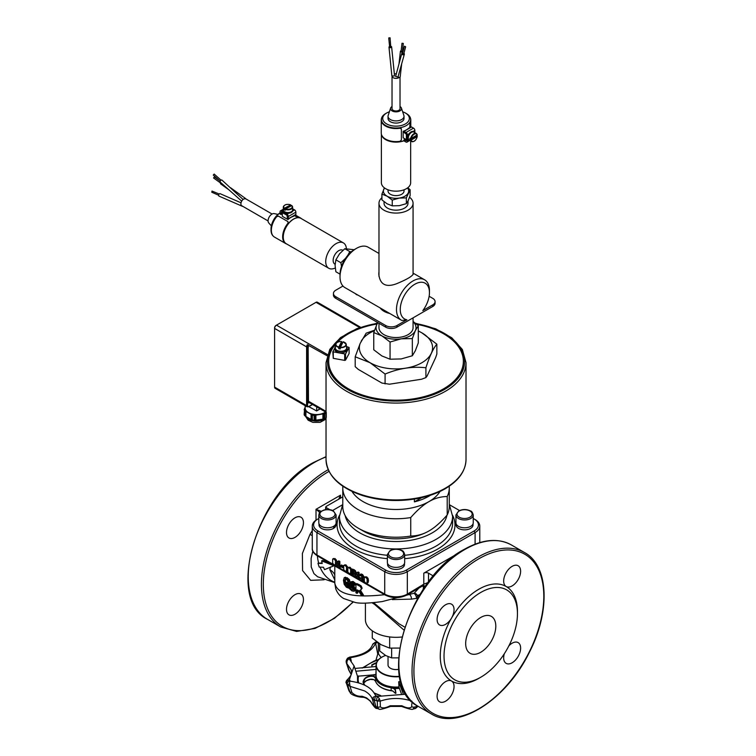<?xml version="1.0" encoding="UTF-8"?>
<svg xmlns="http://www.w3.org/2000/svg" width="756" height="756" viewBox="0 0 756 756"><rect width="100%" height="100%" fill="white"/><g stroke="black" fill="none" stroke-linecap="round" stroke-linejoin="round"><path stroke-width="1.13" d="M276.006 325.43L276.006 325.43A1.994 1.153 120 0 0 274.598 327.868L274.598 328.416A2.665 1.54 -60 0 1 276.479 325.156L316.017 302.324A2.665 1.54 -60 0 1 317.35 302.202L349.348 320.676A2.665 1.54 120 0 0 349.149 320.591L360.565 327.253M274.598 387.11L306.605 405.585A2.665 1.54 120 0 0 307.153 406.804L275.146 388.329A2.665 1.54 -60 0 1 274.598 387.11L274.598 328.416L306.605 346.891L307.541 346.891L307.352 344.717A2.665 1.54 120 0 0 306.605 346.891L306.605 405.585L307.541 405.585L307.541 401.238A3.326 1.918 120 0 0 309.563 402.759M308.911 406.652L316.613 410.962L316.726 406.898M327.027 355.717L307.352 344.717M326.034 411.368L308.486 401.238L308.117 344.802M326.271 417.454L326.271 412.379M315.129 420.26L314.109 420.317L314.109 415.441L322.935 413.919L324.721 413.797L324.721 418.682L323.7 418.928L323.7 413.863L322.935 413.919L322.935 419.107L315.895 420.194L315.895 415.016L315.129 415.186L315.129 420.26L315.895 420.194M305.348 416.093L304.602 415.564L304.602 410.688L311.056 414.26L312.37 415.176L312.37 420.052L311.623 419.712L311.623 414.647L311.056 414.26L311.056 419.448L305.906 416.471L305.906 411.292L305.348 411.018L305.348 416.093L305.906 416.471M304.611 408.958L304.139 414.562A12.578 7.267 0 0 0 304.602 415.564M305.556 406.341L304.403 409.005M323.7 418.928L322.935 419.107M311.623 419.712L311.056 419.448M305.169 405.66L305.169 408.032A11.312 6.53 0 0 0 308.486 412.653A11.312 6.53 0 0 0 319.419 414.345A11.312 6.53 0 0 0 325.515 411.973M304.139 409.686A12.578 7.267 0 0 0 304.602 410.688M312.37 415.176A12.578 7.267 0 0 0 314.109 415.441M324.721 413.797A12.578 7.267 0 0 0 325.997 413.069M312.37 420.052A12.578 7.267 0 0 0 314.109 420.317M324.721 418.682A12.578 7.267 0 0 0 325.997 417.945M311.321 408.042L308.013 406.397M312.115 408.476L311.321 408.117M517.454 613.664L517.454 611.491A54.583 31.516 120 0 0 506.151 586.505A11.983 6.917 -60 0 1 506.151 572.67A11.983 6.917 -60 0 1 518.134 565.753A11.983 6.917 -60 0 1 518.134 579.587A11.983 6.917 -60 0 1 506.151 586.505A54.583 31.516 120 0 0 451.568 618.021A11.983 6.917 -60 0 1 439.586 624.938A11.983 6.917 -60 0 1 439.586 611.103A11.983 6.917 -60 0 1 451.568 604.186A11.983 6.917 -60 0 1 451.568 618.021A54.583 31.516 120 0 0 451.568 681.043A11.983 6.917 -60 0 1 451.568 694.877A11.983 6.917 -60 0 1 439.586 701.795A11.983 6.917 -60 0 1 439.586 687.96A11.983 6.917 -60 0 1 451.568 681.043A54.583 31.516 120 0 0 478.86 678.34L480.74 677.253A51.918 29.975 -60 0 1 446.824 670.667A51.918 29.975 -60 0 1 454.781 619.873A51.918 29.975 -60 0 1 494.793 587.582A51.918 29.975 -60 0 1 517.454 613.664A51.918 29.975 -60 0 1 480.74 677.253L480.74 677.253M508.882 645.841A11.983 6.917 -60 0 1 518.134 642.609A11.983 6.917 -60 0 1 518.134 656.444A11.983 6.917 -60 0 1 506.151 663.362A11.983 6.917 -60 0 1 504.318 653.742M465.677 643.554A21.3 12.294 -60 0 1 474.976 622.122A21.3 12.294 -60 0 1 491.391 616.414A21.3 12.294 -60 0 1 491.391 641.012A21.3 12.294 -60 0 1 470.09 653.307A21.3 12.294 -60 0 1 465.677 643.554M286.505 609.355A11.983 6.917 -60 0 1 291.731 597.297A11.983 6.917 -60 0 1 300.964 594.084A11.983 6.917 -60 0 1 300.964 607.918A11.983 6.917 -60 0 1 288.981 614.836A11.983 6.917 -60 0 1 286.505 609.355M286.505 532.498A11.983 6.917 -60 0 1 291.731 520.44A11.983 6.917 -60 0 1 300.964 517.227A11.983 6.917 -60 0 1 300.964 531.062A11.983 6.917 -60 0 1 288.981 537.979A11.983 6.917 -60 0 1 286.505 532.498M328.69 361.387A67.331 38.877 -0 0 0 328.69 361.481A67.331 38.877 -0 0 0 348.412 388.962A67.331 38.877 -0 0 0 421.791 397.391A67.331 38.877 -0 0 0 463.362 361.481A67.331 38.877 -0 0 0 463.362 361.387M335.806 343.914A67.331 38.877 0 0 0 328.69 361.302A67.331 38.877 0 0 0 396.031 400.179A67.331 38.877 0 0 0 463.362 361.302A67.331 38.877 0 0 0 443.64 333.812A67.331 38.877 0 0 0 416.726 324.315M377.074 324.003A67.331 38.877 0 0 0 337.185 342.411M346.579 346.598L349.102 347.458L349.102 353.543L345.53 360.149L345.53 354.063L332.829 351.767L333.264 358.335L333.264 352.249M344.698 354.309L344.698 360.395L345.53 360.149M344.698 360.395L333.264 358.335M355.197 356.775L360.168 343.404A36.609 21.14 -0 0 0 370.1 362.729L355.197 356.775L355.197 366.679L358.268 369.391L381.931 383.056L389.416 384.209L421.527 379.238L425.911 377.584L427.093 376.025L435.692 357.493L436.855 354.025L436.855 344.169C433.216 348.44 429.569 356.303 425.911 367.756C412.294 366.273 398.686 368.37 385.087 374.059L370.1 362.729A36.609 21.14 -0 0 0 421.867 362.729A36.609 21.14 -0 0 0 421.867 332.838L436.855 344.169M418.295 330.939L421.867 332.838A36.609 21.14 -0 0 0 418.295 331.024M360.168 343.404L366.14 333.188L374.57 330.183M338.707 348.686L338.82 347.042L341.58 341.542L341.693 342.733L338.707 348.686A5.424 3.128 180 0 0 340.238 348.941L340.276 347.647A5.292 3.052 0 0 0 346.248 344.434A5.292 3.052 0 0 0 344.245 342.222M338.82 347.042A5.027 2.901 180 0 1 336.136 343.611A5.027 2.901 180 0 1 341.58 341.542L341.655 341.589M340.351 347.306A5.027 2.901 180 0 0 345.794 345.227A5.027 2.901 180 0 0 343.111 341.797L340.276 347.647M341.693 342.733A5.424 3.128 180 0 1 342.591 342.846M343.167 341.75L346.248 344.434L346.617 347.807A5.661 3.27 180 0 1 340.965 351.275A5.661 3.27 180 0 1 335.314 347.807L335.683 344.434A5.292 3.052 0 0 0 338.745 347.391M346.465 346.456A6.124 3.534 180 0 1 347.089 348.006A6.124 3.534 180 0 1 340.965 351.54A6.124 3.534 180 0 1 334.842 348.006A6.124 3.534 180 0 1 335.466 346.456M347.089 348.006L347.089 349.31A6.124 3.534 180 0 1 340.965 352.844A6.124 3.534 180 0 1 334.842 349.31L334.842 348.006M332.829 351.767L334.842 348.043M349.102 347.458L345.53 354.063M425.911 377.584L425.911 367.756M335.106 264.25L334.804 264.071A7.985 4.612 -60 0 1 333.576 257.673A7.985 4.612 -60 0 1 338.792 250.633A7.985 4.612 -60 0 1 342.789 250.236L342.912 250.312M301.408 218.664A14.78 8.533 120 0 0 300.482 217.974A14.78 8.533 120 0 0 298.157 217.293L294.112 215.46M285.711 243.564L274.409 237.044A14.78 8.533 -60 0 1 276.743 216.613L278.539 216.178L287.951 221.612L288.036 223.133A14.78 8.533 120 0 0 285.711 243.564A14.78 8.533 120 0 0 286.76 244.027M300.623 218.219A14.647 8.458 120 0 0 300.415 218.087A14.647 8.458 120 0 0 298.11 217.416L293.99 215.526M287.989 221.688L288.083 223.2A14.647 8.458 120 0 0 285.777 243.451A14.647 8.458 120 0 0 285.985 243.574M242.014 205.897A1.332 0.86 113.5 0 0 242.761 206.322M219.127 193.99L212.011 191.07L211.803 192.251L218.597 195.218M241.041 202.816L220.072 193.678A1.332 0.86 113.5 0 0 219.013 196.116L242.364 206.293M268.087 220.941L241.731 205.726A3.997 2.306 -60 0 0 241.863 205.793L242.014 205.878M241.731 205.726A3.997 2.306 -60 0 1 241.117 202.523A3.997 2.306 -60 0 1 243.725 199.008A3.997 2.306 -60 0 1 244.264 198.752L245.719 198.809A1.332 0.671 125.7 0 0 245.558 198.516A1.332 0.671 125.7 0 0 244.528 198.866M220.761 182.593A1.332 0.671 125.7 0 0 220.648 183.878L228.898 189.813M243.073 199.471L221.877 180.032A1.332 0.548 131.6 0 0 220.591 180.665A1.332 0.548 131.6 0 0 220.109 182.016L241.703 201.162M219.533 180.618L214.335 176.885L213.561 177.962L220.563 182.999M285.286 209.355A4.659 2.693 0 0 0 290.115 209.544A4.659 2.693 0 0 0 292.629 207.163A4.659 2.693 0 0 0 291.778 205.613L285.57 208.864L285.286 210.225A4.659 2.693 180 0 1 284.152 209.573L284.445 208.212L290.644 204.961L290.644 205.83L284.152 209.573M291.778 205.613L291.485 205.452A4.262 2.457 180 0 1 290.975 208.571A4.262 2.457 180 0 1 285.57 208.864M284.445 208.212A4.262 2.457 180 0 1 284.955 205.093A4.262 2.457 180 0 1 290.361 204.8L290.644 204.961M291.712 205.443L292.629 207.163L292.629 209.875A4.659 2.693 180 0 1 290.115 212.266A4.659 2.693 180 0 1 285.286 212.077A4.659 2.693 180 0 1 283.302 209.875L283.302 207.163A4.659 2.693 0 0 0 284.152 208.703M292.799 210.149A4.857 2.807 180 0 1 292.827 210.423A4.857 2.807 180 0 1 292.742 210.924A4.857 2.807 180 0 1 288.83 213.183A4.857 2.807 180 0 1 283.103 210.423A4.857 2.807 180 0 1 283.131 210.149M292.629 209.081A4.857 2.807 180 0 1 292.827 209.875A4.857 2.807 180 0 1 288.83 212.634A4.857 2.807 180 0 1 283.103 209.875A4.857 2.807 180 0 1 283.302 209.081M288.338 218.786L287.403 218.248L287.025 215.309L281.374 212.049L280.996 214.553L280.06 214.005L280.06 211.727A1.862 1.077 60 0 1 280.448 210.867A1.862 1.077 60 0 1 281.374 210.962L287.025 214.222A1.862 1.077 60 0 1 288.338 216.509L288.338 218.786L295.87 214.439L295.87 212.162A1.862 1.077 -120 0 0 294.556 209.875L292.629 208.76M280.996 214.553L282.319 213.787M282.319 212.597L282.319 216.31L287.97 219.571L287.97 218.569M293.611 215.744L293.611 216.31A14.647 8.458 120 0 0 290.786 217.482A14.647 8.458 120 0 0 287.97 219.571M221.083 180.211L214.165 174.078L213.277 175.071L220.204 181.213M273.171 236.033A14.647 8.458 -60 0 1 271.026 229.985A14.647 8.458 -60 0 1 280.06 212.909M280.06 212.823A13.315 7.683 120 0 0 271.026 228.898L271.026 229.985M286.24 243.725A14.647 8.458 -60 0 1 286.193 243.697A14.647 8.458 -60 0 1 283.954 231.96A14.647 8.458 -60 0 1 293.517 219.06A14.647 8.458 -60 0 1 300.841 218.333A14.647 8.458 -60 0 1 300.888 218.361M335.229 267.993A14.647 8.458 -60 0 1 328.756 268.267A14.647 8.458 -60 0 1 326.516 256.539A14.647 8.458 -60 0 1 336.08 243.63A14.647 8.458 -60 0 1 343.404 242.903A14.647 8.458 -60 0 1 346.39 248.573M328.756 268.267L286.288 243.753A14.647 8.458 -60 0 1 284.048 232.016A14.647 8.458 -60 0 1 293.611 219.117A14.647 8.458 -60 0 1 300.935 218.389L343.404 242.903M284.152 241.391A14.572 8.42 -60 0 1 293.517 219.117A14.572 8.42 -60 0 1 297.817 217.719M271.347 225.874L268.749 222.935A5.49 3.166 -60 0 1 268.531 218.446A5.49 3.166 -60 0 1 271.962 214.09A5.49 3.166 -60 0 1 274.135 213.598L277.981 214.383M404.016 189.803L404.016 191.013A7.985 4.612 180 0 1 401.672 194.273A7.985 4.612 180 0 1 392.969 195.275A7.985 4.612 180 0 1 388.036 191.013L388.036 189.803M409.799 128.01L410.224 122.396A14.78 8.533 0 0 0 410.801 120.043A14.78 8.533 0 0 0 410.546 118.465M400.113 141.278A14.78 8.533 180 0 1 381.251 133.084L381.251 120.043A14.78 8.533 0 0 0 400.113 128.236L401.389 129.078L401.389 139.945L400.113 141.278M401.228 128.586L401.389 129.078M381.506 118.465A14.78 8.533 0 0 0 381.251 120.043M409.676 128.085L410.102 122.377A14.647 8.458 0 0 0 410.669 120.043A14.647 8.458 0 0 0 410.659 119.798M381.393 119.798A14.647 8.458 0 0 0 381.383 120.043A14.647 8.458 0 0 0 400.075 128.161L401.332 129.002M390.918 46.381A1.332 0.671 174.3 0 1 391.636 46.891L394.5 75.477L394.122 76.063L392.043 75.921A3.997 2.306 0 0 0 392.033 76.072A1.332 0.671 174.3 0 1 391.854 75.789L388.99 47.155A1.332 0.671 174.3 0 1 389.595 46.513M390.058 37.8L390.786 47.231L389.652 47.089L388.735 37.932L390.058 37.8L388.735 37.932M391.636 46.891A1.332 0.671 174.3 0 1 391.249 47.43A1.332 0.671 174.3 0 1 389.841 47.685A1.332 0.671 174.3 0 1 388.99 47.155M400.019 77.263L400.019 108.684A3.997 2.306 0 0 1 398.847 110.31A3.997 2.306 0 0 1 394.5 110.811A3.997 2.306 0 0 1 392.033 108.684L392.033 76.072A3.997 2.306 0 0 0 394.5 78.208A3.997 2.306 0 0 0 398.847 77.707A3.997 2.306 0 0 0 399.338 77.367L395.624 76.469L401.776 53.544A1.332 0.945 -165 0 1 402.627 52.929M396.352 73.776A3.997 2.306 0 0 0 394.358 73.984M401.606 64.468L400.189 76.914A1.332 0.86 -173.5 0 1 399.366 77.594L399.338 77.367M402.891 51.947A1.332 0.86 -173.5 0 1 400.803 50.775A1.332 0.86 -173.5 0 1 401.162 50.633M402.485 50.784A1.332 0.86 -173.5 0 1 403.042 51.38M397.94 77.178L404.347 54.234A1.332 0.945 -165 0 1 401.776 53.544M403.317 43.423L402.4 51.521L401.077 51.37L401.994 43.272L403.317 43.423L401.994 43.272M403.912 53.27A1.332 0.945 -165 0 1 404.347 54.234M416.405 135.825L417.151 136.59L411.236 140.011L409.913 139.576L416.405 135.825A4.659 2.693 -60 0 0 416.414 135.711M417.161 136.26L417.151 136.59A4.262 2.457 -60 0 1 414.193 141.126A4.262 2.457 -60 0 1 411.236 140.011M411.236 138.707A4.262 2.457 -60 0 1 414.193 134.171A4.262 2.457 -60 0 1 417.151 135.286L417.161 134.955A4.659 2.693 120 0 0 416.244 133.453A4.659 2.693 120 0 0 412.918 134.436A4.659 2.693 120 0 0 410.669 138.707L417.161 134.955M409.913 139.576A4.659 2.693 -60 0 1 409.913 138.272L410.669 138.707M410.669 140.011A4.659 2.693 120 0 0 411.585 141.523L409.232 140.162A4.659 2.693 -60 0 1 408.316 137.346A4.659 2.693 -60 0 1 410.565 133.075A4.659 2.693 -60 0 1 413.891 132.092L416.244 133.453L417.274 135.097M408.901 140.181A4.857 2.807 -60 0 1 408.656 140.068A4.857 2.807 -60 0 1 409.128 133.727A4.857 2.807 -60 0 1 413.041 131.468A4.857 2.807 -60 0 1 413.513 131.648A4.857 2.807 -60 0 1 413.74 131.799M409.913 140.559A4.857 2.807 -60 0 1 409.601 140.521A4.857 2.807 -60 0 1 409.128 140.332A4.857 2.807 -60 0 1 409.128 134.729A4.857 2.807 -60 0 1 413.986 131.922A4.857 2.807 -60 0 1 414.571 132.489M414.855 132.65L414.855 130.419A1.862 1.077 -120 0 0 413.532 128.142L411.557 126.999L404.025 131.346L406 132.489A1.862 1.077 60 0 1 407.323 134.766L407.323 141.287A1.862 1.077 60 0 1 406.936 142.147A1.862 1.077 60 0 1 406 142.052L404.025 140.909L404.025 139.822L406.378 140.748L406.378 134.228L404.025 132.432L404.025 131.346M404.025 139.822L405.348 139.066M404.025 131.78L403.165 131.279A14.647 8.458 0 0 0 406.378 129.881A14.647 8.458 0 0 0 408.807 128.019L409.298 128.303M406.378 139.662L403.165 137.8L403.165 131.279M404.555 46.21L405.651 46.787L404.555 46.21M405.651 46.787L403.704 54.063L402.608 53.487M386.609 113.031L385.673 113.57A14.647 8.458 0 0 0 381.383 119.552A14.647 8.458 0 0 0 390.427 127.358A14.647 8.458 0 0 0 406.378 125.534A14.647 8.458 0 0 0 410.669 119.552A14.647 8.458 0 0 0 406.378 113.57L405.443 113.031A13.315 7.683 180 0 1 405.443 123.899A13.315 7.683 180 0 1 386.609 123.899A13.315 7.683 180 0 1 386.609 113.031A13.315 7.683 180 0 1 389.387 111.803M402.664 111.803A13.315 7.683 180 0 1 405.443 113.031M381.506 134.662A14.647 8.458 0 0 0 404.025 140.654M392.033 106.511A5.49 3.166 0 0 0 390.635 108.08L388.187 115.413A7.985 4.612 0 0 0 388.036 116.292L388.036 118.465A7.985 4.612 0 0 0 392.969 122.727A7.985 4.612 0 0 0 401.672 121.725A7.985 4.612 0 0 0 404.016 118.465L404.016 116.292A7.985 4.612 0 0 0 403.865 115.413L401.417 108.08A5.49 3.166 0 0 0 400.019 106.511M381.383 134.228L381.383 182.716A14.647 8.458 0 0 0 390.427 190.531A14.647 8.458 0 0 0 406.378 188.698A14.647 8.458 0 0 0 410.669 182.716L410.669 140.994M381.449 134.474A14.647 8.458 0 0 0 404.025 140.758M382.356 136.609A14.572 8.42 0 0 0 404.025 140.72M388.036 116.292A7.985 4.612 0 0 0 392.969 120.554A7.985 4.612 0 0 0 401.672 119.552A7.985 4.612 0 0 0 404.016 116.292M390.635 108.08A5.49 3.166 0 0 0 393.451 111.482A5.49 3.166 0 0 0 399.905 110.924A5.49 3.166 0 0 0 401.417 108.08M341.504 266.443L340.871 262.719L345.52 258.354M344.774 259.516A12.644 7.305 120 0 0 343.829 261.16M347.741 255.386L349.811 251.597L351.2 251.871M354.129 249.726L344.821 248.715L339.548 253.808L335.872 259.837L335.078 265.337L335.872 271.754L340.03 274.154M349.811 251.597L344.821 248.715M340.871 262.719L335.872 259.837M408.004 201.001L408.004 203.241A11.983 6.917 180 0 1 404.498 208.136A11.983 6.917 180 0 1 391.438 209.639A11.983 6.917 180 0 1 384.048 203.241L384.048 201.701M384.539 187.96A12.644 7.305 -0 0 0 383.812 189.123A12.644 7.305 -0 0 0 387.081 196.182A12.644 7.305 -0 0 0 399.3 198.072A12.644 7.305 -0 0 0 408.24 192.903A12.644 7.305 -0 0 0 407.512 187.96M381.922 194.122L381.922 199.886L387.081 203.789L392.251 205.849L399.3 205.679L406.35 203.666L408.24 200.51L410.13 195.52L410.13 189.756L406.35 197.902L399.3 198.072L392.251 200.085L387.081 196.182L381.922 194.122L384.435 187.885M407.777 187.762L410.13 189.756M406.35 203.666L406.35 197.902M392.251 205.849L392.251 200.085M413.069 273.426L413.267 273.993C412.2 276.375 406.454 279.692 396.031 283.944C385.598 287.611 379.852 284.294 378.784 273.984L378.983 271.612M380.731 308.268L401.323 320.157A23.294 13.447 120 0 0 401.946 320.478L406.908 319.788A20.629 11.916 -60 0 1 407.89 290.285A20.629 11.916 -60 0 1 429.446 292.648A20.629 11.916 -60 0 1 422.793 310.612L432.734 304.876L432.734 306.501A7.985 4.612 0 0 0 435.078 303.241L435.078 301.606A7.985 4.612 180 0 1 432.734 304.876M380.788 308.297L344.84 287.545A23.294 13.447 -60 0 1 340.02 276.885A23.294 13.447 -60 0 1 356.492 248.355A23.294 13.447 -60 0 1 368.144 247.203L378.983 253.458M429.446 292.648L429.446 290.474A23.294 13.447 120 0 0 424.617 279.805A23.294 13.447 120 0 0 401.323 293.252A23.294 13.447 120 0 0 401.323 320.157M356.492 248.355L354.611 249.442A20.629 11.916 120 0 0 340.02 274.712L340.02 276.885M357.919 295.095A3.723 2.155 180 0 1 355.537 293.725M335.787 298.346L335.787 296.721A7.985 4.612 180 0 1 333.443 293.46L333.443 295.086A7.985 4.612 0 0 0 335.787 298.346L385.673 327.15A7.985 4.612 0 0 0 396.966 327.15L432.734 306.501M429.134 296.267L432.734 298.346A7.985 4.612 180 0 1 435.078 301.606M342.969 286.051L335.787 290.2A7.985 4.612 180 0 0 333.443 293.46M335.787 296.721L385.673 325.524L385.673 327.15M396.966 327.15L396.966 325.524A7.985 4.612 180 0 1 385.673 325.524M396.966 325.524L406.908 319.788M380.183 307.957A17.038 9.837 0 0 0 389.746 313.475M381.922 197.722A17.038 9.837 -0 0 0 378.983 203.241A17.038 9.837 -0 0 0 389.501 212.332A17.038 9.837 -0 0 0 408.07 210.196A17.038 9.837 -0 0 0 413.069 203.241A17.038 9.837 -0 0 0 409.544 197.259M373.757 332.602L376.743 324.711A19.968 11.529 -0 0 0 381.903 335.853A19.968 11.529 -0 0 0 401.19 338.83L390.058 342.014L381.903 335.853L373.757 332.602L373.757 349.792L381.903 355.953L390.058 359.204L401.19 358.939L412.332 355.764L415.318 350.784L418.295 342.903L418.295 325.704L415.318 330.684A19.968 11.529 -0 0 0 413.069 321.687M378.009 322.727A19.968 11.529 -0 0 0 376.743 324.711L377.802 322.614M413.069 321.432L418.295 325.704M415.318 330.684L412.332 338.565L401.19 338.83A19.968 11.529 -0 0 0 415.318 330.684M390.058 359.204L390.058 342.014M378.983 323.294L378.983 327.698A17.038 9.837 -0 0 0 389.501 336.789A17.038 9.837 -0 0 0 408.07 334.653A17.038 9.837 -0 0 0 413.069 327.698L413.069 317.86M412.332 355.764L412.332 338.565M374.381 330.712A36.609 21.14 -0 0 0 361.179 341.23M385.087 383.916L385.087 374.059M421.631 497.684L414.392 501.871L414.392 499.083M430.561 495.199A46.588 26.904 180 0 1 414.392 501.871M440.011 491.447A46.588 26.904 180 0 1 428.973 501.606A46.588 26.904 180 0 1 352.041 491.447M473.039 523.87L473.039 524.976A8.458 4.876 180 0 1 464.581 529.852A8.458 4.876 180 0 1 456.133 524.976L456.133 523.87M473.237 514.968L473.237 522.802A8.656 4.999 180 0 1 467.898 527.414A8.656 4.999 180 0 1 458.467 526.327A8.656 4.999 180 0 1 455.934 522.802L455.934 514.968A8.656 4.999 0 0 0 458.467 518.503A8.656 4.999 0 0 0 467.898 519.589A8.656 4.999 0 0 0 473.237 514.968C472.538 512.417 471.593 511.056 470.412 510.914C466.565 509.09 462.7 509.072 458.816 510.876L455.934 514.968M404.479 563.447L404.479 564.552A8.458 4.876 180 0 1 396.031 569.438A8.458 4.876 180 0 1 387.573 564.552L387.573 563.447M404.677 554.554L404.677 562.379A8.656 4.999 180 0 1 396.031 567.378A8.656 4.999 180 0 1 387.374 562.379L387.374 554.554A8.656 4.999 0 0 0 396.031 559.553A8.656 4.999 0 0 0 404.677 554.554C403.978 551.993 403.033 550.642 401.852 550.491C398.025 548.639 394.112 548.658 390.124 550.538L387.374 554.554M333.897 526.148L334.728 527.471L333.15 526.563L334.114 527.99A8.458 4.876 180 0 1 324.702 529.587A8.458 4.876 180 0 1 319.013 524.976L319.013 523.87M335.919 523.87L335.919 524.976A8.458 4.876 180 0 1 334.728 527.471M336.118 514.968L336.118 522.802A8.656 4.999 180 0 1 327.471 527.792A8.656 4.999 180 0 1 318.815 522.802L318.815 514.968A8.656 4.999 -0 0 0 327.471 519.967A8.656 4.999 -0 0 0 336.118 514.968L333.368 510.952C331.648 509.629 328.52 509.298 323.984 509.979C317.945 512.833 319.826 512.37 318.815 514.968M449.187 486.24A53.251 30.741 180 0 1 449.272 488.017L449.272 506.492A53.251 30.741 180 0 1 447.202 514.987C440.71 522.396 434.634 527.716 428.973 530.948L428.973 530.948A46.588 26.904 180 0 1 363.078 530.948L358.372 528.236A53.251 30.741 180 0 1 342.78 506.492L342.78 488.017A53.251 30.741 180 0 1 342.865 486.24M428.973 530.948C423.313 534.256 417.236 535.947 410.744 536.042A53.251 30.741 180 0 1 358.372 528.236M449.272 488.017A53.251 30.741 180 0 1 447.202 496.512L447.202 514.987M410.744 536.042L410.744 517.558C417.236 510.158 423.313 504.838 428.973 501.606C434.634 498.298 440.71 496.597 447.202 496.512M410.744 517.558A53.251 30.741 180 0 1 342.78 488.017M473.237 518.465L474.154 518.994A14.647 8.458 180 0 1 474.154 530.948L406.378 570.081A14.647 8.458 180 0 1 385.673 570.081L317.898 530.948A14.647 8.458 180 0 1 317.898 518.994L318.815 518.465M449.565 504.8L459.506 510.536M332.545 510.536L342.487 504.8M317.898 518.994L316.953 519.542A15.97 9.223 -0 0 0 312.275 526.063A15.97 9.223 -0 0 0 316.953 532.583L384.728 571.706A15.97 9.223 -0 0 0 407.323 571.706L475.099 532.583A15.97 9.223 -0 0 0 479.776 526.063A15.97 9.223 -0 0 0 475.099 519.542L474.154 518.994L475.099 519.542M329.928 509.742L326.129 507.55L326.12 506.463L342.78 496.843M456.917 554.053L423.795 573.18L423.795 584.199L428.501 582.347M433.368 575.987L428.501 573.18A3.326 1.918 0 0 0 423.795 573.18M390.427 668.247A7.834 4.527 0 0 0 390.483 668.276A7.834 4.527 0 0 0 398.686 669.334M398.686 669.306A7.985 4.612 180 0 1 390.38 668.219L390.38 668.219A7.985 4.612 180 0 1 388.036 664.959L388.036 656.699M392.534 690.927A20.61 11.898 180 0 1 379.134 686.023M400.793 681.865A19.561 14.884 -173.7 0 1 398.979 682.035L399.007 687.336A20.27 11.699 180 0 1 375.845 674.645L376.129 669.353M395.69 693.299L395.208 690.048L394.065 688.763L391.117 687.695A20.941 12.087 180 0 1 375.477 678.264L373.936 676.629C371.016 675.817 368.059 676.459 365.053 678.557L363.362 682.281A33.283 19.212 0 0 0 364.808 685.257M363.674 683.055L365.053 681.487C368.824 679.001 372.103 678.557 374.9 680.145L375.477 681.118A20.941 12.087 0 0 0 391.117 690.549L392.865 690.965M363.362 682.281L363.249 681.628M362.105 668.087L374.22 660.952L378.728 659.468M375.902 660.347L377.745 654.101L375.59 643.129C372.207 650.85 363.834 655.679 350.482 657.625L351.275 661.094M350.453 681.184A49.924 28.822 180 0 1 349.395 679.71A32.404 18.711 180 0 1 348.941 680.098A2.665 2.022 145.8 0 0 346.541 683.377L350.236 692.761L347.306 684.435A2.665 1.994 -37.1 0 1 349.659 681.099A32.404 18.711 180 0 1 350.453 681.184L350.482 681.222C363.834 683.178 372.207 688.017 375.59 695.718L375.656 695.737A32.404 18.711 180 0 1 375.798 696.191A2.665 0.869 104.1 0 0 374.768 700.292L374.173 700.283L376.327 708.126L378.973 709.071L377.518 707.72L377.263 701.029L376.601 700.727A2.665 0.794 -77.2 0 1 377.546 696.607L379.323 698.61L380.202 701.133A6413.942 3612.754 145.4 0 0 380.344 706.728C381.997 708.561 385.258 708.24 390.134 705.773L401.918 705.773C406.813 708.24 410.073 708.561 411.708 706.728A6413.942 3612.754 -145.4 0 0 411.784 703.656M351.833 692.411C354.687 695.322 358.089 696.588 362.048 696.238L366.509 697.854L370.383 701.048C373.322 705.395 374.532 706.784 374.003 705.216A6413.942 566.603 -110.2 0 0 372.425 699.272C371.253 696.078 368.663 693.299 364.657 690.956L350.056 686.363A6413.942 4043.75 -159.6 0 0 351.833 692.411A3.326 2.334 -16.6 0 1 349.546 691.419A50.652 29.238 180 0 1 348.932 690.568A3.326 1.899 -19.2 0 1 348.781 690.275L346.361 683.178A2.665 2.637 62.1 0 1 347.108 680.013L347.051 680.05C345.974 681.742 345.709 682.725 346.239 682.98L346.239 682.98M392.884 690.946L391.154 690.653A20.771 11.992 180 0 1 377.716 684.662M403.156 693.762L398.695 681.723A19.287 14.714 6.4 0 0 400.708 681.543M399.007 687.336L401.332 693.554M375.845 674.645L357.493 676.242L354.12 665.97L349.395 679.71M364.486 685.097A33.614 19.41 180 0 1 363.031 682.11C364.014 677.499 367.69 675.571 374.069 676.318L375.751 678.019A20.658 11.926 0 0 0 391.183 687.317L394.245 688.489L395.445 689.812L395.917 693.299M357.597 682.592L357.493 676.242M377.367 642.279A50.586 29.2 0 0 0 375.798 642.657L373.247 643.573L372.519 644.726L375.146 642.25A2.665 0.869 75.9 0 1 375.798 642.657A32.404 18.711 180 0 1 375.656 643.11A49.924 28.822 180 0 1 377.792 642.591M349.622 657.219L349.659 657.748A50.586 29.2 0 0 0 348.941 658.75A32.404 18.711 180 0 1 349.395 659.137A49.924 28.822 180 0 1 350.453 657.663A32.404 18.711 180 0 1 349.659 657.748A2.665 1.994 -142.9 0 0 347.533 658.315L346.739 659.43A2.665 2.022 34.2 0 1 348.941 658.75L347.108 660.725L346.824 663.598A6413.942 1607.124 -118.3 0 0 349.206 670.648L351.219 674.343M373.247 697.164A2.665 1.975 69.2 0 0 374.173 700.283L372.425 699.272L373.247 697.164L375.798 696.191A50.586 29.2 0 0 0 377.546 696.607A32.404 18.711 180 0 1 378.198 696.342A49.924 28.822 180 0 1 375.656 695.737M414.666 706.992L413.078 709.071L415.535 708.476L416.14 706.643A50.652 29.238 180 0 1 414.666 706.992A3.326 2.58 1.7 0 1 411.708 706.728M351.313 670.279L351.162 669.797C351.294 672.679 353.421 673.426 347.051 680.05M351.162 669.788L346.305 662.804L348.771 670.09A3.326 1.795 -18.7 0 0 349.206 670.648M411.85 701.133C401.294 697.599 390.748 697.599 380.202 701.133L377.263 701.029A2.665 0.709 -53.5 0 0 379.323 698.61M378.274 642.487L378.491 653.921L381.071 657.569M349.395 659.137L354.12 665.97M378.198 696.342L406 694.206M348.724 689.954A3.326 1.899 -19.2 0 0 348.781 690.275L349.518 691.759M346.305 662.804L346.116 661.16A2.665 0.728 6.8 0 1 347.108 660.725M349.622 683.518L350.056 686.363L347.637 684.964L349.622 683.518L349.659 681.099A50.586 29.2 0 0 1 348.941 680.098L347.108 680.013M370.383 701.048A3.326 1.493 139.2 0 0 370.563 701.521L370.563 701.521C368.049 699.054 365.658 697.646 363.371 697.287L363.371 697.287A3.326 2.145 -82.7 0 1 362.048 696.238M374.003 705.216A3.326 2.4 -14.9 0 0 375.912 706.643A50.652 29.238 180 0 0 377.386 706.992A3.326 2.58 -1.7 0 0 380.344 706.728M401.918 705.773L401.559 706.425L390.493 706.425L390.134 705.773M417.548 705.962A3.326 2.4 -165.1 0 1 416.14 706.643M376.063 666.518L354.933 668.446M375.921 669.419L355.849 671.252M399.48 688.366A21.971 12.691 180 0 1 394.245 688.489L394.065 688.763M373.936 676.629L374.069 676.318A21.971 12.691 180 0 1 374.173 674.503M398.988 687.289L398.695 681.723M372.273 630.797L372.273 638.064L380.967 644.641L389.661 648.109L399.64 648.072M389.661 648.109L389.661 636.93M379.692 643.876L379.692 650.992L385.673 655.509L391.646 657.9L398.61 657.862M391.646 657.9L391.646 648.251M359.525 590.644L362.738 595.671L361.17 595.085L358.363 590.474L357.049 589.888L357.049 593.347L355.934 592.817L355.934 584.123L360.366 586.533L361.387 588.829L360.678 590.19L359.525 590.644M364.515 577.187L366.669 576.847L368.077 578.397L368.484 580.721L368.068 582.602L367.132 583.15L365.734 583.056L364.326 581.515L364.335 577.3L365.734 577.395L367.132 578.935L367.047 583.207L367.888 582.706M364.335 577.3L365.271 576.752M351.984 570.875L351.578 573.076L349.234 573.53L347.836 571.999L347.836 567.775L349.234 567.869L350.642 569.419L350.557 573.681L351.389 573.19M332.867 558.92L335.021 558.571L336.42 560.12L336.836 562.445L336.42 564.326L335.475 564.874L334.076 564.779L332.678 563.248L332.678 559.024L334.076 559.119L335.484 560.659L335.399 564.93L336.231 564.439M332.678 559.024L333.623 558.476M347.505 570.638L345.114 571.149L343.715 569.618L343.715 565.393L345.114 565.488L346.522 567.038L346.437 571.309L347.269 570.808M365.413 603.127L365.413 619.646A30.618 17.681 0 0 0 401.871 636.996M406.378 570.081L407.323 571.706L407.323 594.103L423.795 584.199M321.083 511.264L316.017 509.317L319.788 512.426M339.397 498.799L340.493 495.189L338.707 499.196M342.317 570.289L366.613 584.312M372.16 602.797A30.618 17.681 0 0 0 374.381 604.224L403.827 629.965M392.317 599.602L411.462 599.13L416.613 598.346A3.997 1.777 73.3 0 0 413.712 593.384M398.979 623.776L374.296 603.26A31.279 18.059 -60 0 1 374.182 602.617M411.462 599.13A3.997 2.183 82.8 0 0 409.78 594.736M413.929 593.309A3.997 3.204 -102.4 0 1 417.416 595.605L420.005 594.509M423.162 589.595L423.483 586.628A3.997 2.306 0 0 0 422.264 586.146M418.862 588.111L414.222 593.205M330.4 567L329.862 569.703L334.795 579.928M317.974 563.286L319.212 567.085L323.483 567.255L324.504 569.627L333.897 565.809L321.621 560.839L322.236 563.456L317.974 563.286L322.103 562.946M321.621 560.839L322.614 560.48L330.958 563.73M334.795 574.938A15.97 11.444 -2.1 0 0 329.862 569.703M384.558 594.679C353.695 598.166 337.1 594.32 334.795 583.122L335.74 588.811C337.441 593.177 340.096 596.418 343.696 598.525L355.207 602.475C359.837 603.647 368.862 603.345 382.271 601.559L414.222 593.195M349.546 587.299L351.937 589.869L353.695 589.387L350.075 584.813L349.603 582.942L350.255 581.903L352.135 581.978L354.498 583.821L354.498 585.201L352.201 583.018L350.623 583.462L354.81 589.784L354.073 591.249L352.012 590.918L349.546 588.744L349.546 587.299L350.538 586.779A61.236 35.352 0 0 0 350.604 586.826L353.666 589.557M350.255 581.903L353.071 581.43L355.377 583.245L355.377 584.624L354.498 585.201M351.597 582.819L355.689 589.207L354.177 591.183M348.677 581.988L349.678 581.487L349.678 580.088L348.705 578.916L345.416 577.206L344.226 577.688L346.418 578.255L348.677 580.589L348.677 581.988L346.324 579.172L345.265 579.011L344.273 580.995L344.83 584.105L346.39 586.24L347.779 586.977L347.779 584.728L346.21 583.585L346.21 582.574L348.705 584.341L348.705 588.14L346.418 587.27L344.216 584.379L343.441 580.306L344.226 577.688M345.861 578.954L345.369 580.561L345.927 583.66L347.779 586.004M346.21 582.574L347.278 582.101A61.236 35.352 -0 0 0 349.707 583.84L349.707 587.214M360.31 590.02L363.447 595.019L362.738 595.671M357.881 590.256L357.881 592.742L357.049 593.347M355.934 584.123L356.785 583.538A61.236 35.352 -0 0 0 358.93 584.52L361.122 585.9L362.124 588.196L360.678 590.19M317.596 576.762L313.92 573.577L311.236 567.038L311.113 558.476L312.842 551.162M312.275 535.635L309.988 534.36L302.381 553.486L302.57 570.572L310.65 580.334L324.144 579.786M333.897 565.809L333.651 565.29M363.485 581.638L360.017 579.644L360.017 578.756L362.077 577.111L361.34 575.902L360.139 575.694L360.139 574.503L361.576 574.995L363.277 577.622L361.481 579.455L363.485 580.608L363.485 581.638L364.212 581.213M364.014 580.296L363.485 580.608M362.559 578.992L363.948 579.795M360.139 574.503L361.075 573.965L362.511 574.456L364.212 577.074L362.426 579.068M362.37 577.584L360.017 578.756M355.112 575.165L354.611 576.157L351.625 574.56L351.625 573.379L352.986 574.636L353.931 574.399L352.655 573.02L352.655 572.065L353.543 572.472L353.581 571.527L351.757 570.827L351.757 569.665L354.517 571.243L354.999 572.547L354.148 573.379L355.112 575.165L356.057 574.617L354.715 576.091M355.556 575.609L354.611 576.157M351.757 569.665L352.702 569.117L355.452 570.695L355.934 572.008L354.148 573.322M355.093 572.831L355.726 573.53L354.791 574.078M355.726 573.53L356.057 574.617M355.934 572.008L355.093 572.783M355.452 570.695L354.517 571.243M353.581 571.527L352.655 572.065M351.625 573.379L352.655 572.887L351.738 573.445M352.674 572.906L353.921 574.097M344.66 564.855L346.059 564.949L347.788 567.841M339.86 568.002L336.76 566.206L336.76 565.261L337.743 565.838L337.743 562.955L336.76 562.388L336.76 561.5L338.896 561.991L338.896 566.499L339.86 567.057L339.86 568.002L340.805 566.65M337.743 561.689L338.811 560.857L339.841 561.453L339.841 565.951L340.606 566.395M340.682 566.584L339.86 567.057M339.841 565.951L338.896 566.499M339.841 561.453L338.896 561.991M338.471 561.273L336.76 561.5M336.76 565.261L337.743 564.751M336.836 562.426L335.891 562.993M342.704 567.747L340.606 566.537L340.606 565.526L342.704 566.735L342.704 567.747L343.3 567.397M343.385 566.338L342.704 566.735M340.606 565.526L341.551 564.978L343.441 566.074M348.781 567.236L350.179 567.331L351.805 569.637M359.147 579.134L356.038 577.338L356.038 576.393L357.03 576.97L357.03 574.087L356.038 573.52L356.038 572.632L357.153 572.538L358.183 573.133L358.183 577.631L359.147 578.189L359.147 579.134L360.092 578.595L360.092 577.65L359.147 578.189M357.03 572.821L358.089 571.99L359.119 572.585L359.119 577.083L360.092 577.65M359.119 577.083L358.183 577.631M359.119 572.585L358.183 573.133M357.758 572.405L356.038 572.632M356.038 576.393L357.03 575.883M355.008 590.663L354.073 591.249M350.945 582.933L350.623 583.462L351.587 582.933M353.364 589.954L353.695 589.387M355.377 583.245L354.498 583.821M350.604 586.826L349.622 587.346M349.546 587.714L348.705 588.14M349.707 583.84L348.705 584.341M345.927 583.66L344.83 584.105M349.678 580.088L348.677 580.589M348.705 578.916L347.675 579.408M320.034 408.807L316.726 410.725M276.479 325.156L327.395 354.555M316.017 302.324L359.705 327.556M326.034 412.266L309.034 402.457A2.665 1.54 -60 0 1 308.486 401.238L307.541 401.238L307.541 346.891L308.486 346.891M312.408 404.403L308.958 406.397A1.994 1.153 -60 0 1 307.541 405.585M308.486 406.671L308.958 406.397M305.481 416.074A11.312 6.53 0 0 0 314.619 420.998A11.312 6.53 0 0 0 326.034 418.059M478.86 558.778A91.854 53.033 -60 0 1 535.106 638.801A91.854 53.033 -60 0 1 422.613 703.741A91.854 53.033 -60 0 1 478.86 558.778M415.866 323.587A68.56 39.577 180 0 1 444.5 389.463A68.56 39.577 180 0 1 336.883 381.496A68.56 39.577 180 0 1 377.386 323.388M415.431 323.228L435.626 328.794L451.814 337.819L462.341 349.47L466.017 362.653A69.996 40.408 180 0 1 445.52 391.23A69.996 40.408 180 0 1 369.24 399.99A69.996 40.408 180 0 1 326.034 362.653L326.034 459.497A69.996 40.408 180 0 0 369.24 496.834A69.996 40.408 180 0 0 445.52 488.074A69.996 40.408 180 0 0 466.017 459.497C465.658 471.016 458.722 480.759 445.218 488.726C437.771 493.007 429.134 496.153 419.306 498.195C399.829 501.975 380.967 501.115 362.738 495.605C339.368 487.714 327.14 475.685 326.034 459.497M337.686 342.222A5.292 3.052 0 0 0 335.683 344.434C336.25 342.43 338.225 341.457 341.618 341.495M284.814 205.178A4.659 2.693 0 0 0 283.302 207.163C284.199 204.611 286.609 203.808 290.55 204.772M292.742 210.924L294.556 209.875M281.374 210.962L283.103 209.96M287.025 214.222L288.83 213.183M288.338 216.509L295.87 212.162M417.274 136.449C416.131 140.332 414.241 142.024 411.585 141.523A4.659 2.693 120 0 0 414.052 141.202M413.041 131.468L414.855 130.419M407.323 134.766L409.128 133.727M407.323 141.287L409.053 140.295M406 132.489L413.532 128.142M459.213 517.198A7.588 4.385 180 0 1 462.615 509.875A7.588 4.385 180 0 1 471.914 515.233A7.588 4.385 180 0 1 459.213 517.198M390.663 550.585A7.588 4.385 180 0 1 403.354 552.551A7.588 4.385 180 0 1 394.065 557.919A7.588 4.385 180 0 1 390.663 550.585M332.838 511.009A7.588 4.385 180 0 1 329.436 518.332A7.588 4.385 180 0 1 320.138 512.965A7.588 4.385 180 0 1 332.838 511.009M446.947 515.28A51.247 29.588 180 0 1 432.262 532.848A51.247 29.588 180 0 1 379.399 539.916A51.247 29.588 180 0 1 345.171 515.611M404.677 558.656A58.968 34.048 -0 0 0 437.724 549.045A58.968 34.048 -0 0 0 452.579 515.327M339.472 515.327A58.968 34.048 -0 0 0 387.374 558.656M342.78 504.28L339.453 516.282A56.577 32.659 -0 0 0 374.371 546.456A56.577 32.659 -0 0 0 436.032 539.378A56.577 32.659 -0 0 0 452.598 516.282L449.272 504.28M452.598 516.282L452.598 523.02A56.577 32.659 180 0 1 436.032 546.115A56.577 32.659 180 0 1 404.677 555.291M387.374 555.291A56.577 32.659 180 0 1 339.453 523.02L339.453 516.282M475.099 544.178L475.099 532.583L474.154 530.948M318.635 562.974A31.279 24.003 -87.8 0 1 317.388 555.896C313.693 553.354 312.001 550.878 312.275 548.45A15.97 9.223 180 0 0 316.953 554.97A1.994 1.153 120 0 0 317.369 555.887L385.144 595.01A1.994 1.153 -60 0 1 384.728 594.103L316.953 554.97L316.953 532.583L317.898 530.948M423.322 584.861A1.994 1.153 60 0 1 422.906 585.777L406.908 595.01A1.994 1.153 -120 0 0 407.323 594.103A15.97 9.223 180 0 1 384.728 594.103L384.728 571.706L385.673 570.081M385.551 655.443A19.703 11.378 0 0 0 382.092 657.03A19.703 11.378 0 0 0 378.576 670.355A19.703 11.378 0 0 0 399.546 676.27M399.612 676.639A19.968 11.529 180 0 1 376.063 665.289A19.968 11.529 180 0 1 381.903 657.144A19.968 11.529 180 0 1 381.997 657.087M375.949 669.419A19.561 9.979 162.9 0 1 376.063 668.909M375.023 666.612A33.283 19.212 180 0 1 376.063 666.149M376.422 663.069A33.283 19.212 0 0 0 371.905 665.356L371.905 666.896M375.751 678.019L375.486 681.175C377.546 686.127 382.772 689.292 391.145 690.663L392.77 691.022L395.369 693.299M392.496 690.918A20.61 11.898 180 0 1 379.38 686.212M375.288 666.594L376.063 666.244A33.481 19.325 0 0 0 375.193 666.603M385.484 655.405L381.96 657.021C378.113 659.298 376.148 662.058 376.063 665.289L376.063 675.543A19.968 11.529 0 0 0 398.695 686.968M371.905 665.356L371.659 665.015A33.614 19.41 180 0 1 376.62 662.539M364.033 667.624A37.876 21.867 180 0 1 378.217 660.026M358.665 682.895A37.876 21.867 180 0 1 358.618 675.911M374.333 693.167A33.283 19.212 0 0 0 380.504 695.596A33.614 19.41 180 0 1 374.371 693.233M347.306 684.435A53.156 30.694 180 0 1 346.541 683.377M376.601 700.727A53.156 30.694 180 0 1 374.768 700.292M377.745 654.101A46.787 27.018 180 0 1 378.491 653.921M391.183 687.317L391.145 690.663M364.855 685.276L363.031 682.11M352.835 602.041A91.854 53.033 -60 0 1 264.524 598.081A91.854 53.033 -60 0 1 328.255 471.82A91.854 53.033 -60 0 1 329.011 471.394M340.493 498.166L340.493 495.189L316.017 509.317L316.017 520.128M312.275 530.617L309.988 534.36M428.501 573.18L428.501 582.082M423.483 586.628L424.721 587.299M418.843 596.427L417.416 595.605A3.997 2.306 120 0 1 416.613 598.346L417.444 598.818M477.915 557.144A93.186 53.799 120 0 0 417.047 639.255A93.186 53.799 120 0 0 431.326 713.929C457.862 730.816 506.133 699.99 529.134 652.778C550.585 611.708 548.913 565.592 524.513 552.532A93.186 53.799 120 0 0 477.915 557.144M431.326 713.929L418.153 706.321A93.186 53.799 -60 0 1 403.865 631.647A93.186 53.799 -60 0 1 464.742 549.536A93.186 53.799 -60 0 1 511.33 544.925L524.513 552.532M326.034 456.652L313.466 462.521C257.257 491.646 224.872 599.234 267.539 619.372A93.186 53.799 -60 0 1 253.26 544.698A93.186 53.799 -60 0 1 314.137 462.587A93.186 53.799 -60 0 1 326.034 456.964M328.208 469.684A93.186 53.799 120 0 0 327.31 470.194A93.186 53.799 120 0 0 266.433 552.305A93.186 53.799 120 0 0 280.722 626.979L296.598 631.421L315.016 628.425L334.407 618.351L353.156 602.107M325.968 509.61L326.129 507.55M424.74 587.28A3.997 2.306 120 0 0 424.003 585.541M423.322 585.598A3.997 2.306 -60 0 1 423.483 586.58A3.997 2.306 180 0 0 422.32 586.117M334.795 582.177A31.279 24.003 -87.8 0 1 320.053 567.123M374.381 604.224A6.653 3.846 120 0 0 374.296 603.26A30.731 17.747 180 0 1 373.36 602.693M364.212 577.074L363.277 577.622M362.511 574.456L361.576 574.995M354.195 569.646L353.26 570.185M353.676 571.687L352.835 572.169M353.874 574.125L352.986 574.636M347.458 569.06L346.928 569.362M347.458 566.49L346.522 567.038M346.059 564.949L345.114 565.488M336.42 560.12L335.484 560.659M335.021 558.571L334.076 559.119M351.994 571.196L351.049 571.744M351.587 568.871L350.642 569.419M350.179 567.331L349.234 567.869M368.484 580.721L367.539 581.269M368.077 578.397L367.132 578.935M366.669 576.847L365.734 577.395M355.689 589.207L354.81 589.784M354.12 586.193L353.213 586.76M352.561 584.861L351.616 585.399M353.071 581.43L352.135 581.978M352.872 589.33L351.937 589.869M347.439 585.777L346.39 586.24M345.369 580.561L344.273 580.995M347.476 577.782L346.418 578.255M345.322 577.253L344.415 577.612M362.124 588.196L361.387 588.829M361.122 585.9L360.366 586.533M358.93 584.52L358.127 585.135M320.194 408.901L316.613 410.962M312.606 404.517L308.817 406.709L307.153 406.804M305.358 416.084L308.127 420.204L312.852 422.368L320.062 422.377L326.034 419.079M466.017 362.653L466.017 459.497M326.034 362.653L329.796 349.329L340.531 337.592L357.021 328.558L377.546 323.077M300.482 217.974L295.114 214.874M230.561 187.734L245.558 198.516M292.827 210.423L292.827 209.875M283.103 210.423L283.103 209.875M280.448 210.867L283.226 209.27M272.075 214.024L245.719 198.809M410.801 127.433L410.801 120.043M400.415 51.295L398.979 63.967M408.656 140.068L409.128 140.332M413.513 131.648L413.986 131.922M406.936 142.147L409.714 140.54M404.365 46.437L402.419 53.714M410.669 120.043L410.669 119.552M381.383 120.043L381.383 119.552M424.617 279.805L413.069 273.133M378.983 203.241L378.983 276.431M413.069 203.241L413.069 274.598M375.146 642.25L376.951 641.816M347.533 658.315L349.612 657.125C362.596 655.131 370.232 650.992 372.519 644.726M351.171 674.503L348.771 670.09M346.116 661.16L346.739 659.43M363.371 697.287C357.616 697.278 351.001 694.726 350.236 692.761L350.236 692.761M370.563 701.521C373.464 706.047 375.458 708.372 376.545 708.485M390.493 706.425C383.405 708.967 379.559 709.856 378.973 709.071M401.559 706.425C408.684 708.986 412.53 709.865 413.078 709.071M415.507 708.485L418.049 706.265M375.486 681.175L374.012 679.682L370.223 679.417L366.386 680.693L363.683 683.084M380.674 695.539L374.248 693.025M479.776 526.063L479.776 542.591M418.153 706.321C375.477 686.183 407.871 578.605 464.071 549.47C482.215 539.245 497.968 537.733 511.33 544.925M267.539 619.372L280.722 626.979M325.732 506.964L325.524 509.667M423.908 585.475L422.906 585.777M404.743 627.102L398.686 623.605M334.795 565.942L334.795 583.112M317.558 576.743L334.795 582.64M406.908 595.01C399.65 598.506 392.402 598.506 385.144 595.01M354.573 573.256L355.518 572.717M312.275 526.063L312.275 548.45"/></g></svg>
